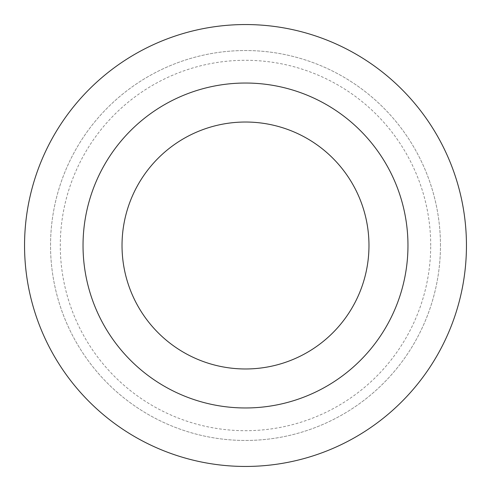 <?xml version="1.0" encoding="UTF-8"?>
<svg xmlns="http://www.w3.org/2000/svg" width="491" height="491" viewBox="0 0 491 491"><rect width="100%" height="100%" fill="white"/><g stroke="black" fill="none" stroke-linecap="round" stroke-linejoin="round"><path stroke-width="0.37" stroke-dasharray="2.46 1.84" d="M122.026 245.5A123.474 123.474 0 0 0 245.5 368.974A123.474 123.474 0 0 0 368.974 245.5A123.474 123.474 0 0 0 245.5 122.026A123.474 123.474 0 0 0 122.026 245.5M466.45 245.5A220.95 220.95 0 0 0 245.5 24.55A220.95 220.95 0 0 0 24.55 245.5A220.95 220.95 0 0 0 245.5 466.45A220.95 220.95 0 0 0 466.45 245.5M440.458 245.5A194.958 194.958 0 0 0 245.5 50.542A194.958 194.958 0 0 0 50.542 245.5A194.958 194.958 0 0 0 245.5 440.458A194.958 194.958 0 0 0 440.458 245.5A194.958 194.958 0 0 0 245.5 50.542A194.958 194.958 0 0 0 50.542 245.5A194.958 194.958 0 0 0 245.5 440.458A194.958 194.958 0 0 0 440.458 245.5M430.705 245.5A185.205 185.205 0 0 0 245.5 60.295A185.205 185.205 0 0 0 60.295 245.5A185.205 185.205 0 0 0 245.5 430.705A185.205 185.205 0 0 0 430.705 245.5"/><path stroke-width="0.74" d="M368.974 245.5A123.474 123.474 0 0 0 245.5 122.026A123.474 123.474 0 0 0 122.026 245.5A123.474 123.474 0 0 0 245.5 368.974A123.474 123.474 0 0 0 368.974 245.5A123.474 123.474 0 0 1 245.5 368.974A123.474 123.474 0 0 1 122.026 245.5M466.45 245.5A220.95 220.95 0 0 0 245.5 24.55A220.95 220.95 0 0 0 24.55 245.5A220.95 220.95 0 0 0 245.5 466.45A220.95 220.95 0 0 0 466.45 245.5M245.5 407.966A162.466 162.466 0 0 0 407.966 245.5A162.466 162.466 0 0 0 245.5 83.034A162.466 162.466 0 0 0 83.034 245.5A162.466 162.466 0 0 0 245.5 407.966"/></g></svg>
